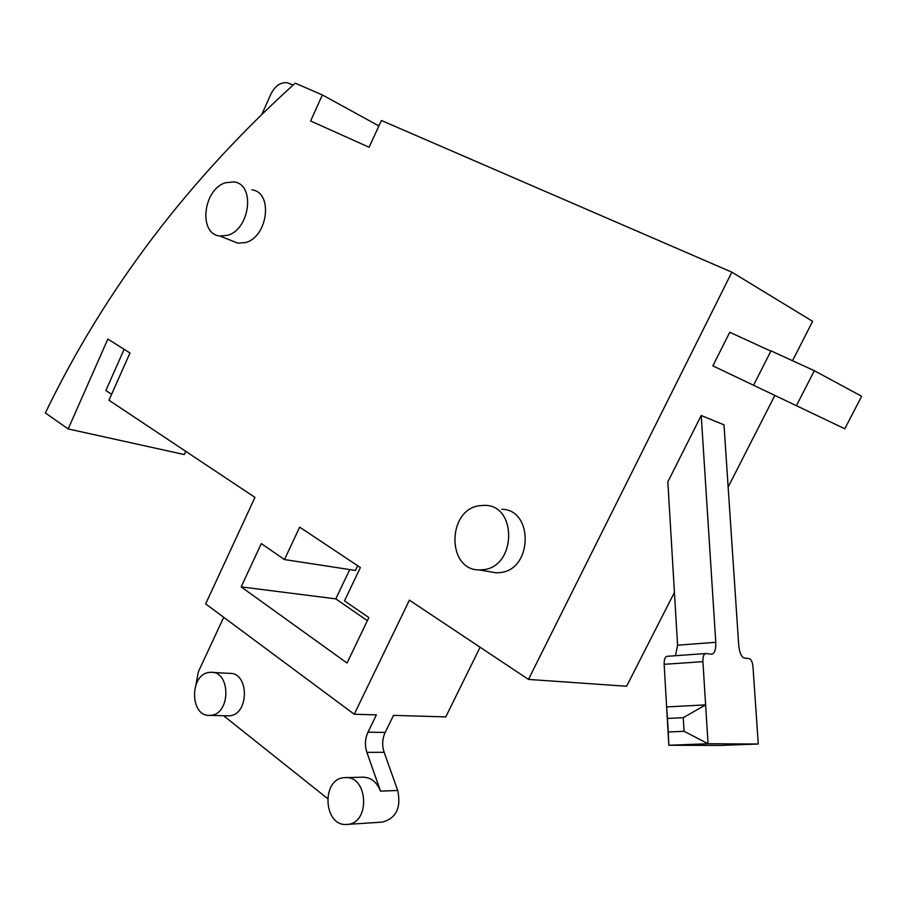 <?xml version="1.0" encoding="UTF-8"?>
<svg xmlns="http://www.w3.org/2000/svg" width="907" height="907" viewBox="0 0 907 907"><rect width="100%" height="100%" fill="white"/><g stroke="black" fill="none" stroke-linecap="round" stroke-linejoin="round"><path stroke-width="1.36" d="M674.434 592.418L626.601 686.248L528.475 679.411L731.858 272.168L381.393 120.495L369.115 147.263L310.613 120.994L322.382 94.952L295.194 83.183C188.044 180.028 104.77 289.957 45.35 412.968L68.172 428.932L107.854 339.048L129.962 352.982L108.965 400.236L254.969 497.399L205.651 603.892L354.24 714.24L409.386 600.162L528.475 679.411M241.149 586.886L261.307 543.61L284.481 559.562L299.684 527.148L360.385 567.544L344.49 600.853L368.843 617.599L347.03 663.028L241.149 586.886L335.783 598.869L367.369 620.671M124.134 349.308L105.87 390.498L111.606 394.296M731.858 272.168L812.615 321.327L792.537 360.725M774.85 395.429L728.151 487.036M185.731 451.323L184.268 454.554L68.172 428.932M489.871 571.739L496.163 572.827L500.596 572.555C532.806 569.29 533.577 509.281 501.662 509.292M231.852 240.774L237.974 243.201L245.638 242.52C268.109 236.772 273.336 192.046 251.885 189.869M770.859 351.145L729.738 332.268L712.868 365.85L796.391 405.701L814.339 370.725L771.007 350.85L753.558 385.26L844.791 428.784L796.425 405.69M712.868 365.85L753.558 385.26M844.791 428.784L861.65 396.257L814.339 370.725M354.24 714.24L376.394 714.875L367.981 732.198L385.192 732.437L393.513 715.374L445.768 716.904L480.109 647.224M349.739 569.562L335.783 598.869M357.687 565.753L355.453 570.446L284.481 559.562M223.723 617.304L198.338 671.826L196.014 684.411M322.382 94.952L378.888 125.937M262.089 113.817L271 93.886C275.195 85.723 280.648 82.027 287.36 82.775L293.063 85.077M327.45 798.455L223.621 715.736M367.981 732.198C364.999 738.706 364.637 745.429 366.893 752.357L380.498 791.131C376.802 781.936 370.906 777.288 362.811 777.186L345.612 777.616M227.272 715.827L229.494 715.782C249.425 714.682 249.266 672.064 229.448 673.379L212.453 672.393M385.192 732.437C382.255 738.854 381.904 745.463 384.149 752.288L397.72 790.485C401.325 807.763 396.2 818.307 382.346 822.105L346.984 824.429C370.623 823.998 368.299 775.202 344.932 777.639L344.501 777.662C321.021 778.365 323.289 826.799 346.871 824.429L346.984 824.429M210.821 715.317L209.755 715.385C189.688 716.825 189.438 673.924 209.381 672.404L210.877 672.302C230.809 670.953 230.877 714.194 210.821 715.317M225.537 182.738L233.949 181.933C255.513 184.053 250.162 229.403 227.544 235.31L219.834 236.024C198.134 234.063 203.021 189.257 225.537 182.738M479.27 505.709L484.962 505.346C517.183 505.29 516.31 566.274 483.782 569.641L479.304 569.925C446.72 570.333 446.958 509.983 479.27 505.709M702.914 661.657L708.05 743.751L668.833 745.259L664.151 664.321C664.06 659.457 665.035 656.793 667.064 656.317L705.691 653.539C703.719 654.015 702.8 656.725 702.914 661.657L664.151 664.321M705.691 653.539L711.734 654.219C714.625 653.505 715.974 649.537 715.77 642.292L677.574 645.183L675.488 655.716M677.574 645.183L667.835 481.832L701.224 415.508L715.77 642.292M758.263 744.012L708.05 743.751L684.059 731.303L668.255 731.994L668.833 745.259L720.782 745.429L758.263 744.012L753.003 666.985C752.493 662.121 751.279 659.344 749.363 658.641L744.284 658.051C741.359 656.974 739.511 652.745 738.729 645.342L723.99 424.839L701.224 415.508M683.243 717.686L705.612 704.875L666.611 706.927L667.473 718.446L683.243 717.686L684.059 731.303M668.255 731.994L667.473 718.446M366.893 752.357L384.149 752.288M380.498 791.131L397.72 790.485M209.755 715.385L228.428 715.85M219.834 236.024L237.974 243.201M479.304 569.925L496.163 572.827"/></g></svg>
